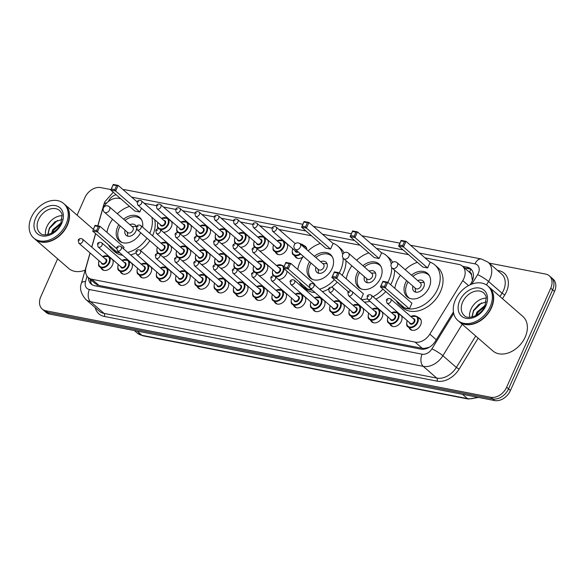 <?xml version="1.0" encoding="UTF-8"?>
<svg xmlns="http://www.w3.org/2000/svg" width="585" height="585" viewBox="0 0 585 585"><rect width="100%" height="100%" fill="white"/><g stroke="black" fill="none" stroke-linecap="round" stroke-linejoin="round"><path stroke-width="0.88" d="M401.464 315.666A7.312 5.324 131 0 1 401.361 321.187A7.312 5.324 131 0 1 390.999 325.626A7.312 5.324 131 0 1 389.903 324.068M382.202 311.922A7.312 5.324 131 0 1 382.1 317.443A7.312 5.324 131 0 1 371.738 321.882A7.312 5.324 131 0 1 370.641 320.324M362.949 308.178A7.312 5.324 131 0 1 362.839 313.706A7.312 5.324 131 0 1 352.477 318.138A7.312 5.324 131 0 1 351.38 316.58M343.688 304.434A7.312 5.324 131 0 1 343.578 309.962A7.312 5.324 131 0 1 333.223 314.394A7.312 5.324 131 0 1 332.119 312.836M324.426 300.69A7.312 5.324 131 0 1 324.324 306.218A7.312 5.324 131 0 1 313.962 310.65A7.312 5.324 131 0 1 312.865 309.092M305.165 296.946A7.312 5.324 131 0 1 305.063 302.474A7.312 5.324 131 0 1 294.701 306.913A7.312 5.324 131 0 1 293.604 305.348M285.904 293.202A7.312 5.324 131 0 1 285.802 298.73A7.312 5.324 131 0 1 275.44 303.169A7.312 5.324 131 0 1 274.343 301.604M266.65 289.458A7.312 5.324 131 0 1 266.541 294.986A7.312 5.324 131 0 1 256.179 299.425A7.312 5.324 131 0 1 255.082 297.86M247.389 285.714A7.312 5.324 131 0 1 247.28 291.242A7.312 5.324 131 0 1 236.925 295.681A7.312 5.324 131 0 1 235.821 294.116M228.128 281.977A7.312 5.324 131 0 1 228.026 287.498A7.312 5.324 131 0 1 217.664 291.937A7.312 5.324 131 0 1 216.567 290.372M208.867 278.233A7.312 5.324 131 0 1 208.765 283.754A7.312 5.324 131 0 1 198.403 288.193A7.312 5.324 131 0 1 197.306 286.628M189.606 274.489A7.312 5.324 131 0 1 189.503 280.01A7.312 5.324 131 0 1 179.142 284.449A7.312 5.324 131 0 1 178.045 282.891M170.352 270.745A7.312 5.324 131 0 1 170.242 276.266A7.312 5.324 131 0 1 159.88 280.705A7.312 5.324 131 0 1 158.784 279.147M151.091 267.001A7.312 5.324 131 0 1 150.981 272.522A7.312 5.324 131 0 1 140.627 276.961A7.312 5.324 131 0 1 139.523 275.403M131.83 263.257A7.312 5.324 131 0 1 131.727 268.778A7.312 5.324 131 0 1 121.366 273.217A7.312 5.324 131 0 1 120.269 271.659M112.569 259.513A7.312 5.324 131 0 1 112.466 265.034A7.312 5.324 131 0 1 102.104 269.473A7.312 5.324 131 0 1 101.008 267.915M418.158 317.465A7.312 5.324 131 0 1 419.854 318.335A7.312 5.324 131 0 1 420.622 324.931A7.312 5.324 131 0 1 410.26 329.37A7.312 5.324 131 0 1 409.164 327.812M287.038 271.264A7.312 5.324 131 0 1 286.35 273.992A7.312 5.324 131 0 1 278.416 279.418M267.199 264.727A7.312 5.324 131 0 1 267.096 270.248A7.312 5.324 131 0 1 259.155 275.674M247.938 260.983A7.312 5.324 131 0 1 247.835 266.504A7.312 5.324 131 0 1 239.894 271.93M228.677 257.239A7.312 5.324 131 0 1 228.574 262.76A7.312 5.324 131 0 1 220.633 268.186M209.415 253.495A7.312 5.324 131 0 1 209.313 259.016A7.312 5.324 131 0 1 201.372 264.449M190.162 249.751A7.312 5.324 131 0 1 190.052 255.272A7.312 5.324 131 0 1 182.118 260.705M170.9 246.007A7.312 5.324 131 0 1 170.798 251.528A7.312 5.324 131 0 1 162.857 256.961M302.906 256.969A7.312 5.324 131 0 1 295.805 257.437A7.312 5.324 131 0 1 294.701 255.872M287.008 243.733A7.312 5.324 131 0 1 286.906 249.254A7.312 5.324 131 0 1 276.544 253.693A7.312 5.324 131 0 1 275.447 252.128M267.747 239.989A7.312 5.324 131 0 1 267.645 245.51A7.312 5.324 131 0 1 259.703 250.936M248.486 236.245A7.312 5.324 131 0 1 248.384 241.766A7.312 5.324 131 0 1 240.442 247.192M229.232 232.501A7.312 5.324 131 0 1 229.123 238.022A7.312 5.324 131 0 1 221.189 243.455M209.971 228.757A7.312 5.324 131 0 1 209.861 234.278A7.312 5.324 131 0 1 201.927 239.711M190.71 225.013A7.312 5.324 131 0 1 190.608 230.534A7.312 5.324 131 0 1 182.666 235.967M171.449 221.269A7.312 5.324 131 0 1 171.346 226.79A7.312 5.324 131 0 1 163.405 232.223M90.148 253.02L86.083 267.301A13.711 9.982 -49 0 0 88.291 277.553A13.711 9.982 -49 0 0 91.911 279.279L415.101 342.101A13.711 9.982 -49 0 0 429.814 334.115L462.772 280.595A13.711 9.982 -49 0 0 463.861 278.533A13.711 9.982 -49 0 0 462.428 266.153A13.711 9.982 -49 0 0 458.808 264.427L425.002 257.853M472.431 280.566L471.583 275.25A4.57 3.327 -49 0 0 469.477 272.164A13.711 8.673 -79 0 1 470.976 269.451M469.294 272.135A13.711 9.982 131 0 1 469.528 272.325A13.711 9.982 131 0 1 471.583 275.25M88.291 277.553L95.399 283.732L99.026 285.465L422.216 348.287L424.001 348.448L429.2 347.307M120.707 198.71L118.821 198.344A13.711 9.982 -49 0 0 102.243 210.52L97.87 225.883M95.655 233.664L91.808 247.192M408.557 254.658L376.469 248.42M360.024 245.225L327.936 238.987M311.491 235.792L278.972 229.474M271.901 228.099L259.711 225.73M253.283 227.411L276.464 247.565A2.742 1.996 -49 0 0 280.354 245.905A2.742 1.996 -49 0 0 280.069 243.426L256.881 223.265A2.742 1.996 131 0 1 257.166 225.744A2.742 1.996 131 0 1 253.283 227.411L252.647 224.34L240.45 221.986M233.386 220.611L221.189 218.242M214.125 216.867L201.935 214.498M195.507 216.179L218.688 236.34A2.742 1.996 -49 0 0 222.571 234.673A2.742 1.996 -49 0 0 222.285 232.201L199.105 212.041A2.742 1.996 131 0 1 199.39 214.512A2.742 1.996 131 0 1 195.507 216.179L194.871 213.108L182.674 210.754M175.602 209.379L163.412 207.01M156.985 208.691L180.165 228.852A2.742 1.996 -49 0 0 184.056 227.185A2.742 1.996 -49 0 0 183.77 224.713L160.582 204.553A2.742 1.996 131 0 1 160.868 207.024A2.742 1.996 131 0 1 156.985 208.691L156.349 205.62L144.151 203.266M398.897 313.721A7.312 5.324 131 0 1 399.409 313.882M379.643 309.977A7.312 5.324 131 0 1 380.148 310.138M360.382 306.233A7.312 5.324 131 0 1 360.894 306.394M341.121 302.489A7.312 5.324 131 0 1 341.633 302.65M321.86 298.745A7.312 5.324 131 0 1 322.372 298.906M302.599 295.001A7.312 5.324 131 0 1 303.11 295.162M283.345 291.257A7.312 5.324 131 0 1 283.849 291.418M264.084 287.513A7.312 5.324 131 0 1 264.595 287.674M244.822 283.769A7.312 5.324 131 0 1 245.334 283.93M225.561 280.025A7.312 5.324 131 0 1 226.073 280.186M206.3 276.281A7.312 5.324 131 0 1 206.812 276.442M187.046 272.537A7.312 5.324 131 0 1 187.551 272.698M167.785 268.8A7.312 5.324 131 0 1 168.297 268.961M148.524 265.056A7.312 5.324 131 0 1 149.036 265.217M129.263 261.312A7.312 5.324 131 0 1 129.775 261.473M110.002 257.568A7.312 5.324 131 0 1 110.514 257.729M264.632 262.775A7.312 5.324 131 0 1 265.144 262.936M245.371 259.031A7.312 5.324 131 0 1 245.883 259.192M226.11 255.287A7.312 5.324 131 0 1 226.622 255.448M206.856 251.543A7.312 5.324 131 0 1 207.368 251.704M187.595 247.806A7.312 5.324 131 0 1 188.107 247.967M168.334 244.062A7.312 5.324 131 0 1 168.846 244.223M303.703 245.524A7.312 5.324 131 0 1 305.399 246.395A7.312 5.324 131 0 1 306.854 249.729M284.442 241.78A7.312 5.324 131 0 1 284.953 241.941M265.18 238.036A7.312 5.324 131 0 1 265.692 238.197M245.927 234.292A7.312 5.324 131 0 1 246.431 234.453M226.666 230.556A7.312 5.324 131 0 1 227.177 230.717M207.404 226.812A7.312 5.324 131 0 1 207.916 226.973M188.143 223.068A7.312 5.324 131 0 1 188.655 223.229M168.882 219.324A7.312 5.324 131 0 1 169.394 219.485M470.135 284.807L471.049 283.315A13.711 9.982 -49 0 0 472.139 281.246A13.711 9.982 -49 0 0 470.713 268.873A13.711 9.982 -49 0 0 467.086 267.148L462.552 266.263M464.446 267.908L468.98 268.793A13.711 9.982 131 0 1 471.583 269.78M489.097 263.089L545.681 274.087A13.711 9.982 131 0 1 549.3 275.813A13.711 9.982 131 0 1 550.734 288.193L506.639 387.219A13.711 9.982 131 0 1 490.837 397.273L45.842 310.774A13.711 9.982 131 0 1 42.222 309.048A13.711 9.982 131 0 1 40.796 296.675L57.637 258.841M77.081 215.17L84.883 197.642A13.711 9.982 131 0 1 100.693 187.595L110.989 189.591M549.3 275.813L553.088 279.103A13.711 9.982 131 0 1 554.514 291.484L510.427 390.509L508.533 388.864A13.711 9.982 131 0 1 492.724 398.919L47.736 312.427A13.711 9.982 131 0 1 44.116 310.693A13.711 9.982 131 0 0 47.736 312.427L492.724 398.919A13.711 9.982 131 0 0 508.533 388.864L552.628 289.838L508.533 388.864L506.639 387.219M551.194 277.458A13.711 9.982 131 0 1 552.628 289.838A13.711 9.982 131 0 0 551.194 277.458M88.357 277.612A13.711 9.982 -49 0 0 91.092 284.017A13.711 9.982 -49 0 0 94.712 285.743L420.739 349.113A13.711 9.982 -49 0 0 435.452 341.135L453.433 311.929M92.108 284.756A13.711 9.982 131 0 1 90.251 279.257M510.427 390.509A13.711 9.982 131 0 1 494.617 400.564L49.63 314.072A13.711 9.982 131 0 1 46.01 312.339L42.222 309.048M488.994 286.986A22.852 16.636 131 0 1 489.118 287.089A22.852 16.636 131 0 1 491.502 307.717A22.852 16.636 131 0 1 459.123 321.582A22.852 16.636 131 0 1 459.006 321.479M489.118 287.089L522.822 316.405A22.852 16.636 131 0 1 525.213 337.033A22.852 16.636 131 0 1 492.833 350.898L459.123 321.582M487.817 285.963L488.877 286.884A22.852 16.636 131 0 1 491.261 307.513A22.852 16.636 131 0 1 458.881 321.377L457.821 320.456A22.852 16.636 131 0 1 455.437 299.827A22.852 16.636 131 0 1 487.817 285.963A22.852 16.636 131 0 1 490.201 306.584A22.852 16.636 131 0 1 457.821 320.456M469.66 317.297A14.903 10.844 131 0 1 470.947 309.231A14.903 10.844 131 0 1 486.332 298.123M484.738 306.386L477.689 312.748L476.775 315.103M485.214 305.319L476.943 312.097L475.897 314.993A10.333 7.517 131 0 0 475.832 315.629M486.215 301.882L478.983 304.302L473.499 310.43L471.868 317.055M481.601 302.876L473.609 310.818L472.095 317.004M394.802 288.332A26.742 19.459 131 0 1 397.003 281.158A26.742 19.459 131 0 1 400.389 275.221M405.193 269.7A26.742 19.459 131 0 1 417.397 262.351M429.887 262.102A26.742 19.459 131 0 1 434.882 264.932A26.742 19.459 131 0 1 437.675 289.063A26.742 19.459 131 0 1 399.789 305.29A26.742 19.459 131 0 1 396.294 300.734M434.882 264.932L437.726 267.404A26.742 19.459 131 0 1 440.512 291.535A26.742 19.459 131 0 1 402.634 307.761L399.789 305.29M411.445 275.14A15.539 11.312 131 0 1 427.54 273.385A15.539 11.312 131 0 1 429.156 287.411A15.539 11.312 131 0 1 407.138 296.836A15.539 11.312 131 0 1 405.515 282.811A15.539 11.312 131 0 1 406.641 280.661M427.62 267.952L430.129 262.314L406.005 241.334L403.496 246.972L427.62 267.952L422.758 267.009L398.626 246.022L401.134 240.391L406.005 241.334L404.476 241.59L401.003 240.918L399.204 244.939L402.685 245.62L404.476 241.59M409.412 308.851L411.92 303.22L387.789 282.233L385.281 287.871L409.412 308.851L404.542 307.907L380.418 286.928L382.926 281.29L387.789 282.233L386.268 282.496L382.787 281.816L380.996 285.846L384.477 286.518L386.268 282.496M402.685 245.62L403.496 246.972L398.626 246.022L399.204 244.939M384.477 286.518L385.281 287.871L380.418 286.928L380.996 285.846M382.787 281.816L382.926 281.29M401.003 240.918L401.134 240.391M409.917 298.445A15.086 10.976 131 0 1 408.622 297.524A15.086 10.976 131 0 1 407.05 283.908A15.086 10.976 131 0 1 408.081 281.911M412.886 276.391A15.086 10.976 131 0 1 428.417 274.76A15.086 10.976 131 0 1 429.507 275.915M412.937 286.131A6.859 4.987 -49 0 0 414.019 291.315A6.859 4.987 -49 0 0 423.737 287.155A6.859 4.987 -49 0 0 423.021 280.968A6.859 4.987 -49 0 0 417.734 280.61M392.228 268.12L415.65 288.485A3.656 2.662 -49 0 0 420.827 286.27A3.656 2.662 -49 0 0 420.447 282.972L397.025 262.606A3.656 3.656 0 0 0 391.343 263.762A3.656 3.656 0 0 0 392.228 268.12A3.656 2.662 -49 0 0 393.193 268.581A3.656 2.662 -49 0 0 397.412 265.904A3.656 2.662 -49 0 0 397.025 262.606M424.11 282.584A6.859 4.987 -49 0 0 423.174 282.489L419.869 282.467M415.072 287.988L415.547 291.257A6.859 4.987 -49 0 0 415.774 292.164M346.276 278.899A26.742 19.459 131 0 1 348.47 271.725A26.742 19.459 131 0 1 351.863 265.787M356.66 260.267A26.742 19.459 131 0 1 368.864 252.917M381.354 252.669A26.742 19.459 131 0 1 386.356 255.499A26.742 19.459 131 0 1 391.226 264.018M391.672 267.513A26.742 19.459 131 0 1 389.142 279.63A26.742 19.459 131 0 1 387.826 282.27M386.356 255.499L389.193 257.97A26.742 19.459 131 0 1 392.593 262.329M394.517 270.109A26.742 19.459 131 0 1 391.979 282.102A26.742 19.459 131 0 1 390.67 284.734M362.912 265.707A15.539 11.312 131 0 1 379.007 263.952A15.539 11.312 131 0 1 380.63 277.977A15.539 11.312 131 0 1 358.605 287.403A15.539 11.312 131 0 1 356.989 273.378A15.539 11.312 131 0 1 358.115 271.228M379.087 258.519L381.603 252.881L357.472 231.901L354.963 237.539L379.087 258.519L374.224 257.575L350.093 236.589L352.601 230.958L357.472 231.901L355.943 232.157L352.47 231.484L350.678 235.506L354.152 236.186L355.943 232.157M382.912 289.1A26.742 19.459 131 0 1 373.04 296.683M367.307 298.855A26.742 19.459 131 0 1 361.384 299.557M348.141 292.017A26.742 19.459 131 0 1 347.761 291.301M360.982 299.198L363.387 293.787L339.263 272.8L336.755 278.438L351.132 290.942M385.756 291.564A26.742 19.459 131 0 1 375.877 299.154M370.042 301.348A26.742 19.459 131 0 1 364.221 302.021M354.152 236.186L354.963 237.539L350.093 236.589L350.678 235.506M335.944 277.085L336.755 278.438L331.885 277.495L334.393 271.857L339.263 272.8L337.735 273.063L334.254 272.383L332.463 276.412L335.944 277.085L337.735 273.063M332.463 276.412L331.885 277.495L348.324 291.791M334.254 272.383L334.393 271.857M352.47 231.484L352.601 230.958M361.391 289.012A15.086 10.976 131 0 1 360.089 288.091A15.086 10.976 131 0 1 358.517 274.475A15.086 10.976 131 0 1 359.556 272.478M364.353 266.957A15.086 10.976 131 0 1 379.884 265.327A15.086 10.976 131 0 1 380.981 266.482M364.404 276.698A6.859 4.987 -49 0 0 365.493 281.882A6.859 4.987 -49 0 0 375.204 277.721A6.859 4.987 -49 0 0 374.488 271.535A6.859 4.987 -49 0 0 369.201 271.177M343.695 258.687L367.117 279.052A3.656 2.662 -49 0 0 372.294 276.837A3.656 2.662 -49 0 0 371.914 273.539L348.499 253.173A3.656 3.656 0 0 0 342.81 254.329A3.656 3.656 0 0 0 343.695 258.687A3.656 2.662 -49 0 0 344.66 259.148A3.656 2.662 -49 0 0 348.879 256.471A3.656 2.662 -49 0 0 348.499 253.173M375.577 273.151A6.859 4.987 -49 0 0 374.641 273.056L371.336 273.034M366.539 278.555L367.014 281.824A6.859 4.987 -49 0 0 367.241 282.73M297.743 269.466A26.742 19.459 131 0 1 299.937 262.292A26.742 19.459 131 0 1 303.33 256.354M308.127 250.833A26.742 19.459 131 0 1 320.339 243.484M332.821 243.236A26.742 19.459 131 0 1 337.823 246.066A26.742 19.459 131 0 1 342.7 254.585M343.139 258.08A26.742 19.459 131 0 1 340.609 270.197A26.742 19.459 131 0 1 339.3 272.837M337.823 246.066L340.66 248.537A26.742 19.459 131 0 1 344.06 252.895M345.984 260.676A26.742 19.459 131 0 1 343.453 272.668A26.742 19.459 131 0 1 342.137 275.301M314.379 256.274A15.539 11.312 131 0 1 330.474 254.519A15.539 11.312 131 0 1 332.097 268.544A15.539 11.312 131 0 1 310.079 277.97A15.539 11.312 131 0 1 308.456 263.945A15.539 11.312 131 0 1 309.582 261.787M330.562 249.086L333.07 243.448L308.938 222.468L306.43 228.106L330.562 249.086L325.691 248.142L301.56 227.155L304.076 221.525L308.938 222.468L307.41 222.724L303.937 222.051L302.145 226.073L305.619 226.753L307.41 222.724M334.386 279.667A26.742 19.459 131 0 1 319.571 289.202M312.244 290.094A26.742 19.459 131 0 1 302.73 286.423A26.742 19.459 131 0 1 299.227 281.86M314.62 284.895L314.862 284.354L290.73 263.367L288.222 269.005L309.406 287.432M287.411 267.652L289.202 263.63L285.729 262.95L283.937 266.979L287.411 267.652L288.222 269.005L283.352 268.062L307.483 289.041L312.046 289.926M337.223 282.131A26.742 19.459 131 0 1 331.6 287.133M328.463 289.129A26.742 19.459 131 0 1 322.408 291.674M315.081 292.566A26.742 19.459 131 0 1 305.567 288.895L302.73 286.423M305.619 226.753L306.43 228.106L301.56 227.155L302.145 226.073M283.937 266.979L285.86 262.424L290.73 263.367L289.202 263.63M285.729 262.95L285.86 262.424M303.937 222.051L304.076 221.525M312.858 279.579A15.086 10.976 131 0 1 311.556 278.657A15.086 10.976 131 0 1 309.984 265.042A15.086 10.976 131 0 1 311.023 263.045M315.82 257.524A15.086 10.976 131 0 1 331.359 255.894A15.086 10.976 131 0 1 332.448 257.049M315.871 267.265A6.859 4.987 -49 0 0 316.96 272.449A6.859 4.987 -49 0 0 326.671 268.288A6.859 4.987 -49 0 0 325.955 262.102A6.859 4.987 -49 0 0 320.675 261.744M295.169 249.254L318.584 269.619A3.656 2.662 -49 0 0 323.768 267.404A3.656 2.662 -49 0 0 323.388 264.106L299.966 243.74A3.656 3.656 0 0 0 294.277 244.896A3.656 3.656 0 0 0 295.169 249.254A3.656 2.662 -49 0 0 296.134 249.715A3.656 2.662 -49 0 0 300.346 247.038A3.656 2.662 -49 0 0 299.966 243.74M327.044 263.718A6.859 4.987 -49 0 0 326.116 263.623L322.81 263.601M318.006 269.122L318.489 272.391A6.859 4.987 -49 0 0 318.708 273.297M106.953 232.384A26.742 19.459 131 0 1 109.146 225.21A26.742 19.459 131 0 1 112.539 219.273M117.336 213.752A26.742 19.459 131 0 1 129.548 206.395M151.844 217.225A26.742 19.459 131 0 1 149.826 233.115A26.742 19.459 131 0 1 149.723 233.327M154.689 219.697A26.742 19.459 131 0 1 152.663 235.579A26.742 19.459 131 0 1 152.568 235.799M140.685 232.735A15.539 11.312 131 0 1 119.289 240.888A15.539 11.312 131 0 1 117.665 226.863A15.539 11.312 131 0 1 118.792 224.706M111.355 188.992L114.828 189.664L116.627 185.642L113.146 184.97L110.777 190.074L113.285 184.436L118.148 185.386L115.64 191.017L110.777 190.074L134.901 211.053L139.771 212.004L141.468 208.194M146.996 238.227A26.742 19.459 131 0 1 127.705 252.398M119.874 252.859A26.742 19.459 131 0 1 111.94 249.342A26.742 19.459 131 0 1 108.437 244.779M123.589 219.185A15.539 11.312 131 0 1 139.683 217.437A15.539 11.312 131 0 1 142.608 227.141M123.435 248.691L124.071 247.265L99.94 226.285L97.432 231.923L116.495 248.501M96.62 230.57L98.412 226.541L94.938 225.868L93.147 229.89L96.62 230.57L97.432 231.923L92.562 230.973L116.693 251.959L119.45 252.493M149.84 240.698A26.742 19.459 131 0 1 140.341 250.38M135.8 253.005A26.742 19.459 131 0 1 130.543 254.87M122.711 255.323A26.742 19.459 131 0 1 114.777 251.806L111.94 249.342M116.627 185.642L118.148 185.386L137.102 201.862M114.828 189.664L115.64 191.017L139.771 212.004M93.147 229.89L95.077 225.335L99.94 226.285L98.412 226.541M94.938 225.868L95.077 225.335M113.146 184.97L113.285 184.436M122.068 242.49A15.086 10.976 131 0 1 120.773 241.576A15.086 10.976 131 0 1 119.194 227.96A15.086 10.976 131 0 1 120.232 225.964M125.029 220.443A15.086 10.976 131 0 1 140.568 218.805A15.086 10.976 131 0 1 141.658 219.967M125.088 230.183A6.859 4.987 -49 0 0 126.17 235.36A6.859 4.987 -49 0 0 135.881 231.207A6.859 4.987 -49 0 0 136.517 228.793M136.385 227.06A6.859 4.987 -49 0 0 135.172 225.013A6.859 4.987 -49 0 0 129.885 224.662M104.379 212.172L127.793 232.537A3.656 2.662 -49 0 0 132.978 230.322A3.656 2.662 -49 0 0 132.598 227.017L109.176 206.651A3.656 3.656 0 0 0 103.494 207.807A3.656 3.656 0 0 0 104.379 212.172A3.656 2.662 -49 0 0 105.344 212.633A3.656 2.662 -49 0 0 109.556 209.956A3.656 2.662 -49 0 0 109.176 206.651M136.254 226.629A6.859 4.987 -49 0 0 135.325 226.534L132.02 226.519M127.223 232.033L127.698 235.309A6.859 4.987 -49 0 0 127.918 236.216M64.869 204.553A22.852 16.636 131 0 1 64.986 204.655A22.852 16.636 131 0 1 67.37 225.276A22.852 16.636 131 0 1 34.99 239.148A22.852 16.636 131 0 1 34.873 239.038M63.685 203.521L64.752 204.443A22.852 16.636 131 0 1 67.136 225.071A22.852 16.636 131 0 1 34.756 238.936L33.689 238.015A22.852 16.636 131 0 1 31.305 217.386A22.852 16.636 131 0 1 63.685 203.521A22.852 16.636 131 0 1 66.068 224.143A22.852 16.636 131 0 1 33.689 238.015M45.535 234.863A14.903 10.844 131 0 1 46.815 226.79A14.903 10.844 131 0 1 62.207 215.689M60.606 223.945L53.564 230.314L52.65 232.662M61.081 222.878L52.811 229.656L51.765 232.552A10.333 7.517 131 0 0 51.699 233.188M62.083 219.441L54.858 221.861L49.367 227.989L47.736 234.614M85.161 270.131A22.852 16.636 131 0 1 68.701 268.457L34.99 239.148M57.469 220.435L49.484 228.377L47.963 234.563M468.526 285.604L462.772 280.595M423.708 349.216A13.711 8.673 -79 0 1 424.001 348.448M96.927 286.175A13.711 8.673 -79 0 1 97.373 284.961M472.322 278.263A13.711 2.084 31.6 0 1 473.053 278.621M90.536 281.509A13.711 5.097 15.9 0 1 92.028 280.807M436.3 339.753L429.814 334.115M422.216 348.287L415.101 342.101M99.026 285.465L91.911 279.279M468.98 268.793L467.086 267.148M471.773 284.127L477.616 274.643A9.141 6.654 -49 0 0 478.34 273.268A9.141 6.654 -49 0 0 474.969 263.864L419.518 253.086M488.117 262.234A18.281 13.309 131 0 1 490.025 278.738A18.281 13.309 131 0 1 488.57 281.487L502.054 293.217A18.281 13.309 -49 0 0 503.509 290.46A18.281 13.309 -49 0 0 501.601 273.963L488.117 262.234L481.448 259.009A9.141 5.777 101 0 0 474.969 263.864M116.144 194.746A9.141 6.654 -49 0 0 108.444 201.372A9.141 6.654 -49 0 0 108.386 201.503M113.249 192.224L104.825 201.767L103.867 204.399A9.141 3.393 15.9 0 1 106.879 202.841M497.521 270.409L498.851 270.672A2.289 1.448 -79 0 1 498.5 271.264M498.851 270.672A20.57 14.969 131 0 1 506.427 291.827A20.57 14.969 131 0 1 504.789 294.928L502.464 298.701M478.172 338.152L459.093 369.15A20.57 14.969 131 0 1 437.017 381.127L104.32 316.456A20.57 14.969 131 0 1 95.216 307.637M490.837 397.273L494.617 400.564M550.734 288.193L554.514 291.484M45.842 310.774L49.63 314.072M462.223 324.28L442.867 355.717L456.351 367.438L475.707 336.002M87.048 276.164L85.52 281.539A9.141 6.654 -49 0 0 89.403 289.524L422.099 354.196A9.141 6.654 -49 0 0 431.913 348.872A9.141 1.389 31.6 0 1 442.867 355.717A18.281 13.309 131 0 1 423.247 366.356L436.732 378.085A18.281 13.309 -49 0 0 456.351 367.438L459.093 369.15M477.616 274.643A9.141 1.389 31.6 0 1 488.57 281.487L486.449 284.932M499.999 296.551L502.054 293.217L504.789 294.928M422.099 354.196A9.141 5.777 101 0 0 423.247 366.356L90.551 301.692L104.035 313.414L436.732 378.085A2.289 1.448 -79 0 1 437.017 381.127M89.403 289.524A9.141 5.777 101 0 0 90.551 301.692A18.281 13.309 131 0 1 85.724 299.388L99.209 311.11A18.281 13.309 -49 0 0 104.035 313.414A2.289 1.448 -79 0 1 104.32 316.456M431.913 348.872L453.719 313.458M403.072 249.89L370.985 243.652M354.539 240.457L322.452 234.219M306.006 231.024L131.669 197.138M90.053 252.939L81.461 283.155A9.141 3.393 15.9 0 1 85.52 281.539M122.923 189.533L125.461 189.811A9.141 5.777 101 0 0 123.428 189.971M462.516 394.319L467.408 398.575A4.57 2.888 101 0 0 468.322 399.036L142.952 335.79A4.57 2.888 -79 0 1 142.031 335.329L467.408 398.575A18.281 13.309 -49 0 0 476.885 397.113M142.952 335.79L137.204 333.026A18.281 13.309 -49 0 0 142.031 335.329L137.146 331.081M462.662 302.028A14.903 10.844 131 0 1 483.78 292.99C485.484 295.001 486.303 296.5 486.237 297.502L484.987 305.845C480.928 316.068 467.481 319.98 464.219 315.483A14.903 10.844 131 0 1 462.662 302.028M459.744 300.668A17.192 12.512 131 0 1 479.554 288.069A17.192 12.512 131 0 1 485.894 305.75A17.192 12.512 131 0 1 466.077 318.342A17.192 12.512 131 0 1 459.744 300.668M38.537 219.594A14.903 10.844 131 0 1 59.648 210.549C61.359 212.56 62.178 214.066 62.105 215.061L60.855 223.404C56.796 233.627 43.356 237.539 40.087 233.042A14.903 10.844 131 0 1 38.537 219.594M35.612 218.227A17.192 12.512 131 0 1 55.429 205.627A17.192 12.512 131 0 1 61.761 223.309A17.192 12.512 131 0 1 41.944 235.909A17.192 12.512 131 0 1 35.612 218.227M300.639 254.022A6.859 4.987 131 0 1 293.502 254.826C292.164 254.482 291.9 252.384 292.712 248.523M292.785 248.757A6.398 4.658 -49 0 0 293.926 254.555A6.398 4.658 -49 0 0 300.149 253.59M276.427 229.488A2.742 1.996 131 0 1 272.544 231.148L271.908 228.084C272.793 226.453 274.204 226.095 276.142 227.009A2.742 1.996 131 0 1 276.427 229.488M272.815 227.989L273.509 228.121L272.815 227.989M272.544 231.148L295.725 251.309A2.742 1.996 -49 0 0 297.743 251.499M306.496 247.96L302.496 244.479A6.859 4.987 131 0 1 303.82 247.089M298.27 251.959A3.203 2.325 131 0 1 295.059 250.731M303.074 246.446A6.398 4.658 -49 0 0 300.003 243.769M287.235 244.216L283.235 240.735A6.859 4.987 131 0 1 283.952 246.921A6.859 4.987 131 0 1 274.241 251.082C272.902 250.738 272.639 248.64 273.451 244.779M273.524 245.013A6.398 4.658 -49 0 0 276.105 251.36A6.398 4.658 -49 0 0 283.367 246.651A6.398 4.658 -49 0 0 282.782 240.947A6.398 4.658 -49 0 0 277.129 240.874M279.396 242.848A3.203 2.325 131 0 1 280.939 246.175A3.203 2.325 131 0 1 278.065 248.53A3.203 2.325 131 0 1 275.798 246.987M253.554 224.245L254.248 224.377L253.554 224.245M267.981 240.472L263.981 236.991A6.859 4.987 131 0 1 264.691 243.177A6.859 4.987 131 0 1 256.479 248.128M254.98 247.338L255.067 247.418A6.859 4.987 131 0 1 254.98 247.338C253.641 246.994 253.378 244.896 254.197 241.035M254.27 241.269A6.398 4.658 -49 0 0 256.844 247.616A6.398 4.658 -49 0 0 264.113 242.907A6.398 4.658 -49 0 0 263.521 237.203A6.398 4.658 -49 0 0 257.868 237.13M260.135 239.104A3.203 2.325 131 0 1 261.678 242.431A3.203 2.325 131 0 1 258.804 244.786A3.203 2.325 131 0 1 256.537 243.243M234.022 223.667L257.21 243.821A2.742 1.996 -49 0 0 261.093 242.161A2.742 1.996 -49 0 0 260.808 239.682L237.627 219.529A2.742 1.996 131 0 1 237.912 222A2.742 1.996 131 0 1 234.022 223.667L233.386 220.596C234.278 218.965 235.689 218.607 237.627 219.529M234.292 220.501L234.987 220.633L234.292 220.501M248.72 236.728L244.72 233.247A6.859 4.987 131 0 1 245.437 239.433A6.859 4.987 131 0 1 237.217 244.384M235.814 243.674A6.859 4.987 131 0 1 235.718 243.594C234.38 243.25 234.117 241.152 234.936 237.291M235.009 237.525A6.398 4.658 -49 0 0 237.583 243.872A6.398 4.658 -49 0 0 244.852 239.163A6.398 4.658 -49 0 0 244.259 233.459A6.398 4.658 -49 0 0 238.607 233.386M240.881 235.36A3.203 2.325 131 0 1 242.417 238.687A3.203 2.325 131 0 1 239.55 241.042A3.203 2.325 131 0 1 237.276 239.499M214.768 219.923L237.949 240.077A2.742 1.996 -49 0 0 241.832 238.417A2.742 1.996 -49 0 0 241.546 235.938L218.366 215.785A2.742 1.996 131 0 1 218.651 218.256A2.742 1.996 131 0 1 214.768 219.923L214.132 216.852C215.017 215.221 216.428 214.863 218.366 215.785M215.031 216.757L215.726 216.889L215.031 216.757M229.459 232.984L225.459 229.503A6.859 4.987 131 0 1 226.176 235.689A6.859 4.987 131 0 1 217.956 240.64M216.457 239.85L216.545 239.93A6.859 4.987 131 0 1 216.457 239.85C215.119 239.506 214.863 237.408 215.675 233.547M215.748 233.781A6.398 4.658 -49 0 0 218.322 240.128A6.398 4.658 -49 0 0 225.591 235.419A6.398 4.658 -49 0 0 224.998 229.715A6.398 4.658 -49 0 0 219.346 229.642M221.62 231.616A3.203 2.325 131 0 1 223.156 234.943A3.203 2.325 131 0 1 220.289 237.298A3.203 2.325 131 0 1 218.022 235.755M195.778 213.013L196.472 213.145L195.778 213.013M210.198 229.24L206.198 225.759A6.859 4.987 131 0 1 206.914 231.945A6.859 4.987 131 0 1 198.695 236.903M197.203 236.106L197.291 236.186A6.859 4.987 131 0 1 197.203 236.106C195.865 235.762 195.602 233.664 196.414 229.803M196.487 230.037A6.398 4.658 -49 0 0 199.068 236.384A6.398 4.658 -49 0 0 206.329 231.675A6.398 4.658 -49 0 0 205.744 225.971A6.398 4.658 -49 0 0 200.092 225.898M202.359 227.872A3.203 2.325 131 0 1 203.894 231.199A3.203 2.325 131 0 1 201.028 233.554A3.203 2.325 131 0 1 198.761 232.011M176.246 212.435L199.427 232.596A2.742 1.996 -49 0 0 203.317 230.929A2.742 1.996 -49 0 0 203.024 228.457L179.844 208.297A2.742 1.996 131 0 1 180.129 210.768A2.742 1.996 131 0 1 176.246 212.435L175.61 209.364C176.494 207.733 177.906 207.375 179.844 208.297M176.516 209.269L177.211 209.401L176.516 209.269M190.937 225.496L186.937 222.015A6.859 4.987 131 0 1 187.653 228.208A6.859 4.987 131 0 1 179.434 233.159M177.942 232.362L178.03 232.442A6.859 4.987 131 0 1 177.942 232.362C176.604 232.018 176.341 229.92 177.153 226.059M177.226 226.293A6.398 4.658 -49 0 0 179.807 232.64A6.398 4.658 -49 0 0 187.068 227.931A6.398 4.658 -49 0 0 186.483 222.227A6.398 4.658 -49 0 0 180.831 222.154M183.098 224.128A3.203 2.325 131 0 1 184.641 227.455A3.203 2.325 131 0 1 181.767 229.81A3.203 2.325 131 0 1 179.5 228.267M157.255 205.525L157.95 205.657L157.255 205.525M171.683 221.752L167.683 218.271A6.859 4.987 131 0 1 168.392 224.464A6.859 4.987 131 0 1 160.18 229.415M158.776 228.698A6.859 4.987 131 0 1 158.681 228.625C157.343 228.274 157.08 226.176 157.899 222.315M157.972 222.549A6.398 4.658 -49 0 0 160.546 228.896A6.398 4.658 -49 0 0 167.815 224.187A6.398 4.658 -49 0 0 167.222 218.483A6.398 4.658 -49 0 0 161.57 218.41M163.837 220.384A3.203 2.325 131 0 1 165.379 223.719A3.203 2.325 131 0 1 162.506 226.066A3.203 2.325 131 0 1 160.239 224.523M137.724 204.947L160.912 225.108A2.742 1.996 -49 0 0 164.794 223.441A2.742 1.996 -49 0 0 164.509 220.969L141.329 200.809A2.742 1.996 131 0 1 141.614 203.28A2.742 1.996 131 0 1 137.724 204.947L137.087 201.876C137.98 200.245 139.391 199.887 141.329 200.809M137.994 201.781L138.689 201.913L137.994 201.781M276.449 265.502L282.687 265.473A6.859 4.987 131 0 1 283.776 267.104M284.054 268.669A6.859 4.987 131 0 1 283.403 271.659A6.859 4.987 131 0 1 275.184 276.61M272.976 269.751A6.398 4.658 -49 0 0 275.55 276.098A6.398 4.658 -49 0 0 282.818 271.389A6.398 4.658 -49 0 0 283.396 268.091M283.381 267.996A6.398 4.658 -49 0 0 276.573 265.612M278.848 267.586A3.203 2.325 131 0 1 280.383 270.913A3.203 2.325 131 0 1 277.517 273.268A3.203 2.325 131 0 1 275.25 271.725M275.915 272.303A2.742 1.996 -49 0 0 279.798 270.643A2.742 1.996 -49 0 0 279.513 268.164L256.332 248.003A2.742 1.996 131 0 1 256.618 250.482A2.742 1.996 131 0 1 252.735 252.142L275.915 272.303M253.7 249.115L253.005 248.983L253.7 249.115M257.188 261.758L263.425 261.729A6.859 4.987 131 0 1 264.142 267.915A6.859 4.987 131 0 1 255.923 272.866M253.714 266.007A6.398 4.658 -49 0 0 256.296 272.354A6.398 4.658 -49 0 0 263.557 267.645A6.398 4.658 -49 0 0 262.972 261.941A6.398 4.658 -49 0 0 257.32 261.868M259.586 263.842A3.203 2.325 131 0 1 261.129 267.169A3.203 2.325 131 0 1 258.256 269.524A3.203 2.325 131 0 1 255.989 267.981M256.654 268.559A2.742 1.996 -49 0 0 260.544 266.899A2.742 1.996 -49 0 0 260.252 264.42L237.071 244.259A2.742 1.996 131 0 1 237.356 246.738A2.742 1.996 131 0 1 233.473 248.398L256.654 268.559M234.439 245.371L233.744 245.239L234.439 245.371M237.927 258.014L244.172 257.985A6.859 4.987 131 0 1 244.881 264.171A6.859 4.987 131 0 1 236.662 269.122M234.461 262.263A6.398 4.658 -49 0 0 237.035 268.61A6.398 4.658 -49 0 0 244.303 263.901A6.398 4.658 -49 0 0 243.711 258.197A6.398 4.658 -49 0 0 238.058 258.124M240.325 260.098A3.203 2.325 131 0 1 241.868 263.425A3.203 2.325 131 0 1 238.994 265.78A3.203 2.325 131 0 1 236.728 264.237M237.393 264.815A2.742 1.996 -49 0 0 241.283 263.155A2.742 1.996 -49 0 0 240.998 260.676L217.81 240.523A2.742 1.996 131 0 1 218.103 242.994A2.742 1.996 131 0 1 214.212 244.662L237.393 264.815M215.178 241.627L214.483 241.495L215.178 241.627M218.673 254.27L224.911 254.241A6.859 4.987 131 0 1 225.627 260.427A6.859 4.987 131 0 1 217.408 265.378M215.2 258.519A6.398 4.658 -49 0 0 217.774 264.866A6.398 4.658 -49 0 0 225.042 260.157A6.398 4.658 -49 0 0 224.45 254.453A6.398 4.658 -49 0 0 218.797 254.38M221.064 256.354A3.203 2.325 131 0 1 222.607 259.681A3.203 2.325 131 0 1 219.733 262.036A3.203 2.325 131 0 1 217.466 260.493M218.139 261.071A2.742 1.996 -49 0 0 222.022 259.411A2.742 1.996 -49 0 0 221.737 256.932L198.556 236.779A2.742 1.996 131 0 1 198.841 239.25A2.742 1.996 131 0 1 194.951 240.918L218.139 261.071M195.917 237.883L195.222 237.751L195.917 237.883M199.412 250.526L205.649 250.497A6.859 4.987 131 0 1 206.366 256.683A6.859 4.987 131 0 1 198.147 261.634M195.938 254.775A6.398 4.658 -49 0 0 198.512 261.122A6.398 4.658 -49 0 0 205.781 256.413A6.398 4.658 -49 0 0 205.189 250.709A6.398 4.658 -49 0 0 199.536 250.636M201.81 252.61A3.203 2.325 131 0 1 203.346 255.937A3.203 2.325 131 0 1 200.48 258.292A3.203 2.325 131 0 1 198.205 256.749M198.878 257.334A2.742 1.996 -49 0 0 202.761 255.667A2.742 1.996 -49 0 0 202.476 253.195L179.295 233.035A2.742 1.996 131 0 1 179.58 235.506A2.742 1.996 131 0 1 175.697 237.174L198.878 257.334M176.663 234.139L175.961 234.007L176.663 234.139M180.151 246.782L186.388 246.753A6.859 4.987 131 0 1 187.105 252.939A6.859 4.987 131 0 1 178.886 257.897M176.677 251.031A6.398 4.658 -49 0 0 179.251 257.378A6.398 4.658 -49 0 0 186.52 252.669A6.398 4.658 -49 0 0 185.928 246.965A6.398 4.658 -49 0 0 180.275 246.892M182.549 248.866A3.203 2.325 131 0 1 184.085 252.193A3.203 2.325 131 0 1 181.218 254.548A3.203 2.325 131 0 1 178.951 253.005M179.617 253.59A2.742 1.996 -49 0 0 183.5 251.923A2.742 1.996 -49 0 0 183.215 249.451L160.034 229.291A2.742 1.996 131 0 1 160.319 231.762A2.742 1.996 131 0 1 156.436 233.43L179.617 253.59M157.402 230.395L156.707 230.263L157.402 230.395M160.89 243.038L167.127 243.009A6.859 4.987 131 0 1 167.844 249.203A6.859 4.987 131 0 1 159.625 254.153M157.416 247.287A6.398 4.658 -49 0 0 159.998 253.634A6.398 4.658 -49 0 0 167.259 248.925A6.398 4.658 -49 0 0 166.674 243.221A6.398 4.658 -49 0 0 161.021 243.148M163.288 245.122A3.203 2.325 131 0 1 164.831 248.449A3.203 2.325 131 0 1 161.957 250.804A3.203 2.325 131 0 1 159.69 249.261M160.356 249.846A2.742 1.996 -49 0 0 164.246 248.179A2.742 1.996 -49 0 0 163.954 245.707L140.773 225.547A2.742 1.996 131 0 1 141.058 228.018A2.742 1.996 131 0 1 137.175 229.686L160.356 249.846M138.14 226.651L137.446 226.519L138.14 226.651M410.714 316.441L416.951 316.412A6.859 4.987 131 0 1 417.668 322.606A6.859 4.987 131 0 1 407.957 326.766L411.957 330.24M407.24 320.69A6.398 4.658 -49 0 0 409.822 327.037A6.398 4.658 -49 0 0 417.083 322.328A6.398 4.658 -49 0 0 416.498 316.624A6.398 4.658 -49 0 0 410.846 316.551M413.112 318.525A3.203 2.325 131 0 1 414.655 321.86A3.203 2.325 131 0 1 411.781 324.207A3.203 2.325 131 0 1 409.515 322.664M410.18 323.249A2.742 1.996 -49 0 0 414.07 321.582A2.742 1.996 -49 0 0 413.785 319.11L390.597 298.95A2.742 1.996 131 0 1 390.882 301.421A2.742 1.996 131 0 1 386.999 303.089L410.18 323.249M387.965 300.054L387.27 299.922L387.965 300.054M391.46 312.697L397.698 312.675A6.859 4.987 131 0 1 398.407 318.862A6.859 4.987 131 0 1 388.696 323.022L392.696 326.496M387.987 316.946A6.398 4.658 -49 0 0 390.561 323.293A6.398 4.658 -49 0 0 397.829 318.584A6.398 4.658 -49 0 0 397.237 312.88A6.398 4.658 -49 0 0 391.584 312.807M393.851 314.781A3.203 2.325 131 0 1 395.394 318.116A3.203 2.325 131 0 1 392.52 320.463A3.203 2.325 131 0 1 390.253 318.92M390.926 319.505A2.742 1.996 -49 0 0 394.809 317.838A2.742 1.996 -49 0 0 394.524 315.366L371.343 295.206A2.742 1.996 131 0 1 371.629 297.677A2.742 1.996 131 0 1 367.738 299.344L390.926 319.505M368.704 296.317L368.009 296.178L368.704 296.317M372.199 308.953L378.436 308.931A6.859 4.987 131 0 1 379.153 315.118A6.859 4.987 131 0 1 369.435 319.278L373.435 322.752M368.726 313.202A6.398 4.658 -49 0 0 371.299 319.549A6.398 4.658 -49 0 0 378.568 314.84A6.398 4.658 -49 0 0 377.976 309.136A6.398 4.658 -49 0 0 372.323 309.063M374.597 311.037A3.203 2.325 131 0 1 376.133 314.372A3.203 2.325 131 0 1 373.267 316.719A3.203 2.325 131 0 1 370.992 315.176M371.665 315.761A2.742 1.996 -49 0 0 375.548 314.094A2.742 1.996 -49 0 0 375.263 311.622L352.082 291.462A2.742 1.996 131 0 1 352.367 293.933A2.742 1.996 131 0 1 348.477 295.601L371.665 315.761M349.442 292.573L348.748 292.434L349.442 292.573M352.938 305.209L359.175 305.187A6.859 4.987 131 0 1 359.892 311.374A6.859 4.987 131 0 1 350.174 315.534L354.174 319.008M349.464 309.458A6.398 4.658 -49 0 0 352.038 315.812A6.398 4.658 -49 0 0 359.307 311.096A6.398 4.658 -49 0 0 358.715 305.392A6.398 4.658 -49 0 0 353.062 305.319M355.336 307.293A3.203 2.325 131 0 1 356.872 310.628A3.203 2.325 131 0 1 354.005 312.975A3.203 2.325 131 0 1 351.739 311.432M352.404 312.017A2.742 1.996 -49 0 0 356.287 310.35A2.742 1.996 -49 0 0 356.002 307.878L332.821 287.718A2.742 1.996 131 0 1 333.106 290.197A2.742 1.996 131 0 1 329.223 291.856L352.404 312.017M330.189 288.829L329.494 288.69L330.189 288.829M333.677 301.465L339.914 301.443A6.859 4.987 131 0 1 340.631 307.63A6.859 4.987 131 0 1 330.92 311.79L334.92 315.264M330.203 305.721A6.398 4.658 -49 0 0 332.785 312.068A6.398 4.658 -49 0 0 340.046 307.359A6.398 4.658 -49 0 0 339.461 301.648A6.398 4.658 -49 0 0 333.801 301.582M336.075 303.549A3.203 2.325 131 0 1 337.611 306.884A3.203 2.325 131 0 1 334.744 309.238A3.203 2.325 131 0 1 332.477 307.695M333.143 308.273A2.742 1.996 -49 0 0 337.033 306.606A2.742 1.996 -49 0 0 336.741 304.134L313.56 283.974A2.742 1.996 131 0 1 313.845 286.453A2.742 1.996 131 0 1 309.962 288.112L333.143 308.273M310.927 285.085L310.233 284.946L310.927 285.085M314.416 297.721L320.653 297.699A6.859 4.987 131 0 1 321.37 303.886A6.859 4.987 131 0 1 311.659 308.046L315.659 311.527M310.942 301.977A6.398 4.658 -49 0 0 313.523 308.324A6.398 4.658 -49 0 0 320.785 303.615A6.398 4.658 -49 0 0 320.2 297.904A6.398 4.658 -49 0 0 314.547 297.838M316.814 299.812A3.203 2.325 131 0 1 318.357 303.14A3.203 2.325 131 0 1 315.483 305.494A3.203 2.325 131 0 1 313.216 303.951M313.882 304.529A2.742 1.996 -49 0 0 317.772 302.869A2.742 1.996 -49 0 0 317.487 300.39L294.299 280.23A2.742 1.996 131 0 1 294.584 282.709A2.742 1.996 131 0 1 290.701 284.368L313.882 304.529M291.666 281.341L290.972 281.202L291.666 281.341M295.162 293.984L301.399 293.955A6.859 4.987 131 0 1 302.109 300.142A6.859 4.987 131 0 1 292.398 304.302L296.398 307.783M291.688 298.233A6.398 4.658 -49 0 0 294.262 304.58A6.398 4.658 -49 0 0 301.531 299.871A6.398 4.658 -49 0 0 300.939 294.16A6.398 4.658 -49 0 0 295.286 294.094M297.553 296.068A3.203 2.325 131 0 1 299.096 299.396A3.203 2.325 131 0 1 296.222 301.75A3.203 2.325 131 0 1 293.955 300.207M294.628 300.785A2.742 1.996 -49 0 0 298.511 299.125A2.742 1.996 -49 0 0 298.226 296.646L275.045 276.486A2.742 1.996 131 0 1 275.33 278.965A2.742 1.996 131 0 1 271.44 280.624L294.628 300.785M272.405 277.597L271.711 277.458L272.405 277.597M275.901 290.24L282.138 290.211A6.859 4.987 131 0 1 282.855 296.398A6.859 4.987 131 0 1 273.136 300.558L277.136 304.039M272.427 294.489A6.398 4.658 -49 0 0 275.001 300.836A6.398 4.658 -49 0 0 282.27 296.127A6.398 4.658 -49 0 0 281.677 290.423A6.398 4.658 -49 0 0 276.025 290.35M278.299 292.325A3.203 2.325 131 0 1 279.835 295.652A3.203 2.325 131 0 1 276.968 298.006A3.203 2.325 131 0 1 274.694 296.463M275.367 297.041A2.742 1.996 -49 0 0 279.25 295.381A2.742 1.996 -49 0 0 278.965 292.902L255.784 272.742A2.742 1.996 131 0 1 256.069 275.221A2.742 1.996 131 0 1 252.179 276.88L275.367 297.041M253.144 273.853L252.449 273.714L253.144 273.853M256.639 286.496L262.877 286.467A6.859 4.987 131 0 1 263.594 292.654A6.859 4.987 131 0 1 253.875 296.814L257.875 300.295M253.166 290.745A6.398 4.658 -49 0 0 255.74 297.092A6.398 4.658 -49 0 0 263.009 292.383A6.398 4.658 -49 0 0 262.416 286.679A6.398 4.658 -49 0 0 256.764 286.606M259.038 288.58A3.203 2.325 131 0 1 260.574 291.908A3.203 2.325 131 0 1 257.707 294.262A3.203 2.325 131 0 1 255.44 292.719M256.106 293.297A2.742 1.996 -49 0 0 259.989 291.637A2.742 1.996 -49 0 0 259.703 289.158L236.523 268.998A2.742 1.996 131 0 1 236.808 271.477A2.742 1.996 131 0 1 232.925 273.136L256.106 293.297M233.89 270.109L233.196 269.97L233.89 270.109M237.378 282.752L243.616 282.723A6.859 4.987 131 0 1 244.333 288.91A6.859 4.987 131 0 1 234.622 293.07L238.621 296.551M233.905 287.001A6.398 4.658 -49 0 0 236.486 293.348A6.398 4.658 -49 0 0 243.748 288.639A6.398 4.658 -49 0 0 243.163 282.935A6.398 4.658 -49 0 0 237.51 282.862M239.777 284.836A3.203 2.325 131 0 1 241.312 288.164A3.203 2.325 131 0 1 238.446 290.518A3.203 2.325 131 0 1 236.179 288.975M236.845 289.553A2.742 1.996 -49 0 0 240.735 287.893A2.742 1.996 -49 0 0 240.442 285.414L217.262 265.254A2.742 1.996 131 0 1 217.547 267.733A2.742 1.996 131 0 1 213.664 269.392L236.845 289.553M214.629 266.365L213.934 266.233L214.629 266.365M218.117 279.008L224.355 278.979A6.859 4.987 131 0 1 225.071 285.166A6.859 4.987 131 0 1 215.36 289.326L219.36 292.807M214.644 283.257A6.398 4.658 -49 0 0 217.225 289.604A6.398 4.658 -49 0 0 224.486 284.895A6.398 4.658 -49 0 0 223.901 279.191A6.398 4.658 -49 0 0 218.249 279.118M220.516 281.092A3.203 2.325 131 0 1 222.059 284.42A3.203 2.325 131 0 1 219.185 286.774A3.203 2.325 131 0 1 216.918 285.231M217.583 285.809A2.742 1.996 -49 0 0 221.474 284.149A2.742 1.996 -49 0 0 221.189 281.67L198.001 261.51A2.742 1.996 131 0 1 198.286 263.989A2.742 1.996 131 0 1 194.403 265.656L217.583 285.809M195.368 262.621L194.673 262.489L195.368 262.621M198.863 275.264L205.101 275.235A6.859 4.987 131 0 1 205.81 281.422A6.859 4.987 131 0 1 196.099 285.582L200.099 289.063M195.39 279.513A6.398 4.658 -49 0 0 197.964 285.86A6.398 4.658 -49 0 0 205.233 281.151A6.398 4.658 -49 0 0 204.64 275.447A6.398 4.658 -49 0 0 198.988 275.374M201.255 277.348A3.203 2.325 131 0 1 202.798 280.676A3.203 2.325 131 0 1 199.924 283.03A3.203 2.325 131 0 1 197.657 281.487M198.33 282.065A2.742 1.996 -49 0 0 202.213 280.405A2.742 1.996 -49 0 0 201.927 277.926L178.747 257.773A2.742 1.996 131 0 1 179.032 260.245A2.742 1.996 131 0 1 175.142 261.912L198.33 282.065M176.107 258.877L175.412 258.745L176.107 258.877M179.602 271.52L185.84 271.491A6.859 4.987 131 0 1 186.556 277.678A6.859 4.987 131 0 1 176.838 281.838L180.838 285.319M176.129 275.769A6.398 4.658 -49 0 0 178.703 282.116A6.398 4.658 -49 0 0 185.971 277.407A6.398 4.658 -49 0 0 185.379 271.703A6.398 4.658 -49 0 0 179.727 271.63M182.001 273.605A3.203 2.325 131 0 1 183.536 276.932A3.203 2.325 131 0 1 180.67 279.286A3.203 2.325 131 0 1 178.396 277.743M179.068 278.328A2.742 1.996 -49 0 0 182.951 276.661A2.742 1.996 -49 0 0 182.666 274.182L159.486 254.029A2.742 1.996 131 0 1 159.771 256.501A2.742 1.996 131 0 1 155.888 258.168L179.068 278.328M156.846 255.133L156.151 255.001L156.846 255.133M160.341 267.776L166.579 267.747A6.859 4.987 131 0 1 167.295 273.934A6.859 4.987 131 0 1 157.577 278.094L161.577 281.575M156.868 272.025A6.398 4.658 -49 0 0 159.442 278.372A6.398 4.658 -49 0 0 166.71 273.663A6.398 4.658 -49 0 0 166.118 267.959A6.398 4.658 -49 0 0 160.465 267.886M162.74 269.861A3.203 2.325 131 0 1 164.275 273.188A3.203 2.325 131 0 1 161.409 275.542A3.203 2.325 131 0 1 159.142 273.999M159.807 274.584A2.742 1.996 -49 0 0 163.69 272.917A2.742 1.996 -49 0 0 163.405 270.445L140.224 250.285A2.742 1.996 131 0 1 140.51 252.757A2.742 1.996 131 0 1 136.627 254.424L159.807 274.584M137.592 251.389L136.897 251.257L137.592 251.389M141.08 264.032L147.318 264.003A6.859 4.987 131 0 1 148.034 270.19A6.859 4.987 131 0 1 138.323 274.35L142.323 277.831M137.607 268.281A6.398 4.658 -49 0 0 140.188 274.628A6.398 4.658 -49 0 0 147.449 269.919A6.398 4.658 -49 0 0 146.864 264.215A6.398 4.658 -49 0 0 141.212 264.142M143.479 266.116A3.203 2.325 131 0 1 145.014 269.444A3.203 2.325 131 0 1 142.148 271.798A3.203 2.325 131 0 1 139.881 270.255M140.546 270.84A2.742 1.996 -49 0 0 144.436 269.173A2.742 1.996 -49 0 0 144.144 266.702L120.963 246.541A2.742 1.996 131 0 1 121.249 249.013A2.742 1.996 131 0 1 117.366 250.68L140.546 270.84M118.331 247.645L117.636 247.513L118.331 247.645M121.819 260.288L128.056 260.259A6.859 4.987 131 0 1 128.773 266.453A6.859 4.987 131 0 1 119.062 270.606L123.062 274.087M118.346 264.537A6.398 4.658 -49 0 0 120.927 270.884A6.398 4.658 -49 0 0 128.188 266.175A6.398 4.658 -49 0 0 127.603 260.471A6.398 4.658 -49 0 0 121.951 260.398M124.217 262.373A3.203 2.325 131 0 1 125.76 265.7A3.203 2.325 131 0 1 122.887 268.054A3.203 2.325 131 0 1 120.62 266.511M121.285 267.096A2.742 1.996 -49 0 0 125.175 265.429A2.742 1.996 -49 0 0 124.89 262.957L101.702 242.797A2.742 1.996 131 0 1 101.987 245.269A2.742 1.996 131 0 1 98.104 246.936L121.285 267.096M99.07 243.901L98.375 243.769L99.07 243.901M102.565 256.544L108.803 256.515A6.859 4.987 131 0 1 109.512 262.709A6.859 4.987 131 0 1 99.801 266.87L103.801 270.343M99.092 260.793A6.398 4.658 -49 0 0 101.666 267.14A6.398 4.658 -49 0 0 108.934 262.431A6.398 4.658 -49 0 0 108.342 256.727A6.398 4.658 -49 0 0 102.689 256.654M104.956 258.628A3.203 2.325 131 0 1 106.499 261.963A3.203 2.325 131 0 1 103.625 264.31A3.203 2.325 131 0 1 101.359 262.767M102.031 263.352A2.742 1.996 -49 0 0 105.914 261.685A2.742 1.996 -49 0 0 105.629 259.214L82.448 239.053A2.742 1.996 131 0 1 82.734 241.525A2.742 1.996 131 0 1 78.843 243.192L102.031 263.352M79.809 240.157L79.114 240.025L79.809 240.157M90.529 279.498L90.317 280.259M469.528 272.325L462.428 266.153M81.461 283.155C79.392 288.127 80.81 293.531 85.724 299.388M103.867 204.399L97.761 225.861M95.56 233.583L91.713 247.111M481.448 259.009L410.458 245.21M399.906 243.155L361.925 235.777M351.373 233.722L313.392 226.344M302.84 224.289L125.461 189.811M478.567 397.442L468.322 399.036M137.204 333.026L134.338 330.532M428.417 274.76L429.295 275.513M408.622 297.524L409.493 298.284M379.884 265.327L380.762 266.08M360.089 288.091L360.96 288.851M331.359 255.894L332.229 256.647M311.556 278.657L312.434 279.418M140.568 218.805L141.438 219.565M120.773 241.576L121.643 242.329M64.986 204.655L93.315 229.291M293.502 254.826L297.502 258.307M276.142 227.009L295.271 243.645M302.496 244.479L299.637 243.484M274.241 251.082L278.241 254.563M256.881 223.265C254.95 222.351 253.539 222.709 252.647 224.34M283.235 240.735L276.998 240.764M263.981 236.991L257.744 237.02M244.72 233.247L238.483 233.276M199.105 212.041C197.167 211.119 195.756 211.477 194.871 213.108M225.459 229.503L219.221 229.532M206.198 225.759L199.96 225.788M160.582 204.553C158.652 203.631 157.241 203.989 156.349 205.62M186.937 222.015L180.699 222.044M167.683 218.271L161.445 218.3M256.332 248.003C254.395 247.089 252.983 247.448 252.098 249.078L252.735 252.142M282.687 265.473L283.996 266.614M272.902 269.517C272.076 273.341 272.339 275.447 273.692 275.82M237.071 244.259C235.141 243.345 233.729 243.704 232.837 245.334L233.473 248.398M263.425 261.729L267.425 265.21M253.641 265.773C252.822 269.597 253.078 271.703 254.431 272.076M217.81 240.523C215.88 239.601 214.468 239.96 213.576 241.59L214.212 244.662M244.172 257.985L248.172 261.466M234.388 262.029C233.561 265.853 233.824 267.959 235.17 268.332M198.556 236.779C196.618 235.857 195.207 236.216 194.315 237.846L194.951 240.918M224.911 254.241L228.911 257.722M215.126 258.285C214.3 262.109 214.563 264.215 215.909 264.588M179.295 233.035C177.357 232.113 175.946 232.472 175.061 234.102L175.697 237.174M205.649 250.497L209.649 253.978M195.865 254.541C195.039 258.373 195.302 260.471 196.648 260.844M160.034 229.291C158.096 228.369 156.685 228.728 155.8 230.358L156.436 233.43M186.388 246.753L190.388 250.234M176.604 250.797C175.778 254.629 176.041 256.727 177.394 257.1M140.773 225.547C138.842 224.625 137.431 224.984 136.539 226.614L137.175 229.686M167.127 243.009L171.127 246.49M157.343 247.053C156.524 250.885 156.78 252.983 158.133 253.356M390.597 298.95C388.667 298.028 387.255 298.387 386.363 300.025L386.999 303.089M416.951 316.412L420.951 319.893M407.167 320.456C406.348 324.287 406.604 326.386 407.957 326.766M371.343 295.206C369.406 294.292 367.994 294.643 367.102 296.281L367.738 299.344M397.698 312.675L401.698 316.149M387.913 316.712C387.087 320.543 387.35 322.642 388.696 323.022M352.082 291.462C350.144 290.548 348.733 290.899 347.848 292.537L348.477 295.601M378.436 308.931L382.436 312.405M368.652 312.968C367.826 316.799 368.089 318.898 369.435 319.278M332.821 287.718C330.883 286.804 329.472 287.162 328.587 288.793L329.223 291.856M359.175 305.187L363.175 308.661M349.391 309.224C348.565 313.055 348.828 315.154 350.174 315.534M313.56 283.974C311.622 283.06 310.211 283.418 309.326 285.049L309.962 288.112M339.914 301.443L343.914 304.917M330.13 305.48C329.304 309.311 329.567 311.41 330.92 311.79M294.299 280.23C292.368 279.316 290.957 279.674 290.065 281.305L290.701 284.368M320.653 297.699L324.653 301.173M310.869 301.743C310.05 305.567 310.306 307.673 311.659 308.046M275.045 276.486C273.107 275.572 271.696 275.93 270.804 277.561L271.44 280.624M301.399 293.955L305.399 297.436M291.615 297.999C290.789 301.823 291.052 303.929 292.398 304.302M255.784 272.742C253.846 271.828 252.435 272.186 251.55 273.817L252.179 276.88M282.138 290.211L286.138 293.692M272.354 294.255C271.528 298.079 271.791 300.185 273.136 300.558M236.523 268.998C234.585 268.084 233.174 268.442 232.289 270.073L232.925 273.136M262.877 286.467L266.877 289.948M253.093 290.511C252.267 294.335 252.53 296.441 253.875 296.814M217.262 265.254C215.324 264.34 213.913 264.698 213.028 266.329L213.664 269.392M243.616 282.723L247.616 286.204M233.832 286.767C233.005 290.591 233.269 292.697 234.622 293.07M198.001 261.51C196.07 260.596 194.659 260.954 193.767 262.585L194.403 265.656M224.355 278.979L228.355 282.46M214.571 283.023C213.752 286.847 214.008 288.953 215.36 289.326M178.747 257.773C176.809 256.852 175.398 257.21 174.505 258.841L175.142 261.912M205.101 275.235L209.101 278.716M195.317 279.279C194.491 283.103 194.754 285.209 196.099 285.582M159.486 254.029C157.548 253.108 156.136 253.466 155.252 255.097L155.888 258.168M185.84 271.491L189.84 274.972M176.056 275.535C175.229 279.367 175.493 281.465 176.838 281.838M140.224 250.285C138.287 249.364 136.875 249.722 135.991 251.353L136.627 254.424M166.579 267.747L170.579 271.228M156.795 271.791C155.968 275.623 156.232 277.721 157.577 278.094M120.963 246.541C119.026 245.62 117.614 245.978 116.729 247.609L117.366 250.68M147.318 264.003L151.318 267.484M137.534 268.047C136.707 271.879 136.97 273.977 138.323 274.35M101.702 242.797C99.772 241.876 98.36 242.234 97.468 243.865L98.104 246.936M128.056 260.259L132.056 263.74M118.272 264.303C117.453 268.135 117.709 270.233 119.062 270.606M82.448 239.053C80.511 238.132 79.099 238.49 78.207 240.128L78.843 243.192M108.803 256.515L112.803 259.996M99.019 260.559C98.192 264.391 98.455 266.489 99.801 266.87"/></g></svg>
